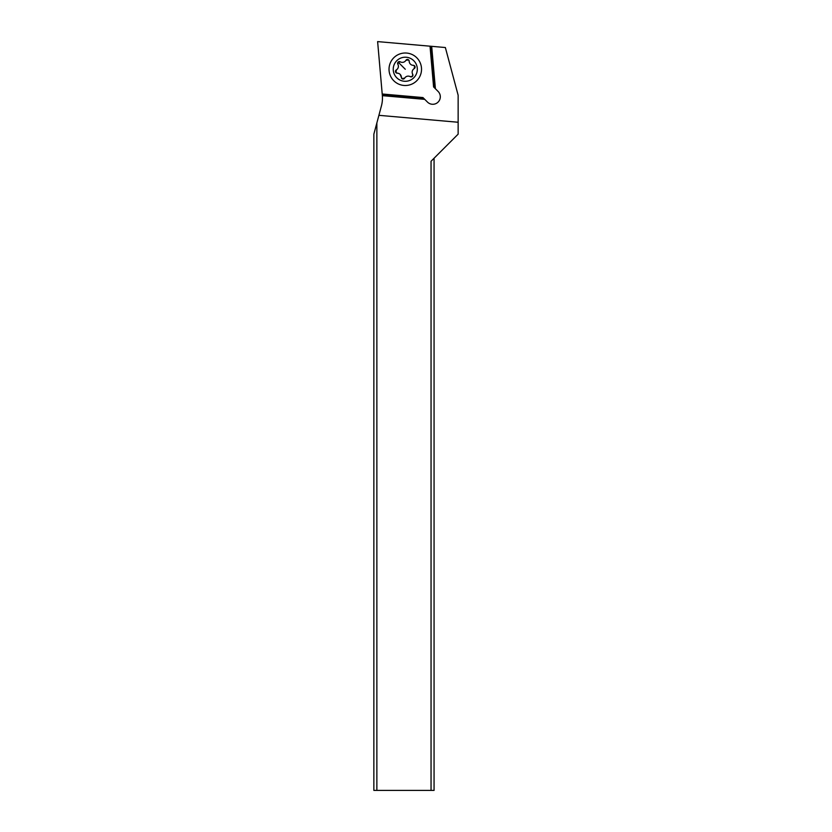 <?xml version="1.0" encoding="UTF-8"?>
<svg xmlns="http://www.w3.org/2000/svg" width="832" height="832" viewBox="0 0 832 832"><rect width="100%" height="100%" fill="white"/><g stroke="black" fill="none" stroke-linecap="round" stroke-linejoin="round"><path stroke-width="1.25" d="M382.262 94.609L423.613 98.228L422.947 97.562L382.21 93.995L382.356 95.659L424.746 99.362L427.471 102.086A7.53 7.53 0 0 0 439.743 99.642A7.53 7.53 0 0 0 438.11 91.447L435.396 88.722L431.683 46.332L445.359 47.528L458.141 95.243L458.141 134.16L431.049 161.252L431.049 790.4L434.065 790.4L434.065 158.236M431.049 790.4L373.859 790.4L373.859 134.16L381.43 105.893A30.108 30.108 0 0 0 382.356 95.659M422.947 97.562L424.746 99.362M382.21 93.995L377.624 41.6L430.633 46.238L434.252 87.578L433.586 86.923L435.396 88.722M431.683 46.332L430.633 46.238M378.903 115.326L458.141 122.252M376.865 122.928L376.865 790.4M416.77 57.762A16.255 16.255 0 0 1 416.77 80.746A16.255 16.255 0 0 1 393.786 80.746A16.255 16.255 0 0 1 393.786 57.762A16.255 16.255 0 0 1 416.77 57.762M396.76 77.761A12.043 12.043 0 0 1 396.76 60.736A12.043 12.043 0 0 1 413.795 60.736A12.043 12.043 0 0 1 413.795 77.761A12.043 12.043 0 0 1 396.76 77.761M409.188 61.194L408.678 59.956A1.758 1.758 0 0 0 405.922 60.31A4.17 4.17 0 0 1 400.254 61.828A1.758 1.758 0 0 0 397.852 64.23A4.17 4.17 0 0 1 396.334 69.888A1.758 1.758 0 0 0 397.218 73.164A4.17 4.17 0 0 1 401.367 77.314A1.758 1.758 0 0 0 404.633 78.187A4.17 4.17 0 0 1 410.301 76.669A1.758 1.758 0 0 0 412.703 74.277A4.17 4.17 0 0 1 414.222 68.609A1.758 1.758 0 0 0 413.338 65.333A4.17 4.17 0 0 1 409.188 61.194A1.758 1.758 0 0 0 408.678 59.956L405.922 60.31M414.222 68.609L414.575 65.853L413.338 65.333L414.575 65.853M410.301 76.669L412.412 76.388L412.703 74.277M400.14 74.391L401.877 78.541L404.633 78.187M399.069 73.611L395.98 72.654L396.334 69.888M400.254 61.828L398.143 62.119L397.852 64.23M430.03 46.186L433.586 86.923M405.278 69.254L398.143 62.119"/></g></svg>

